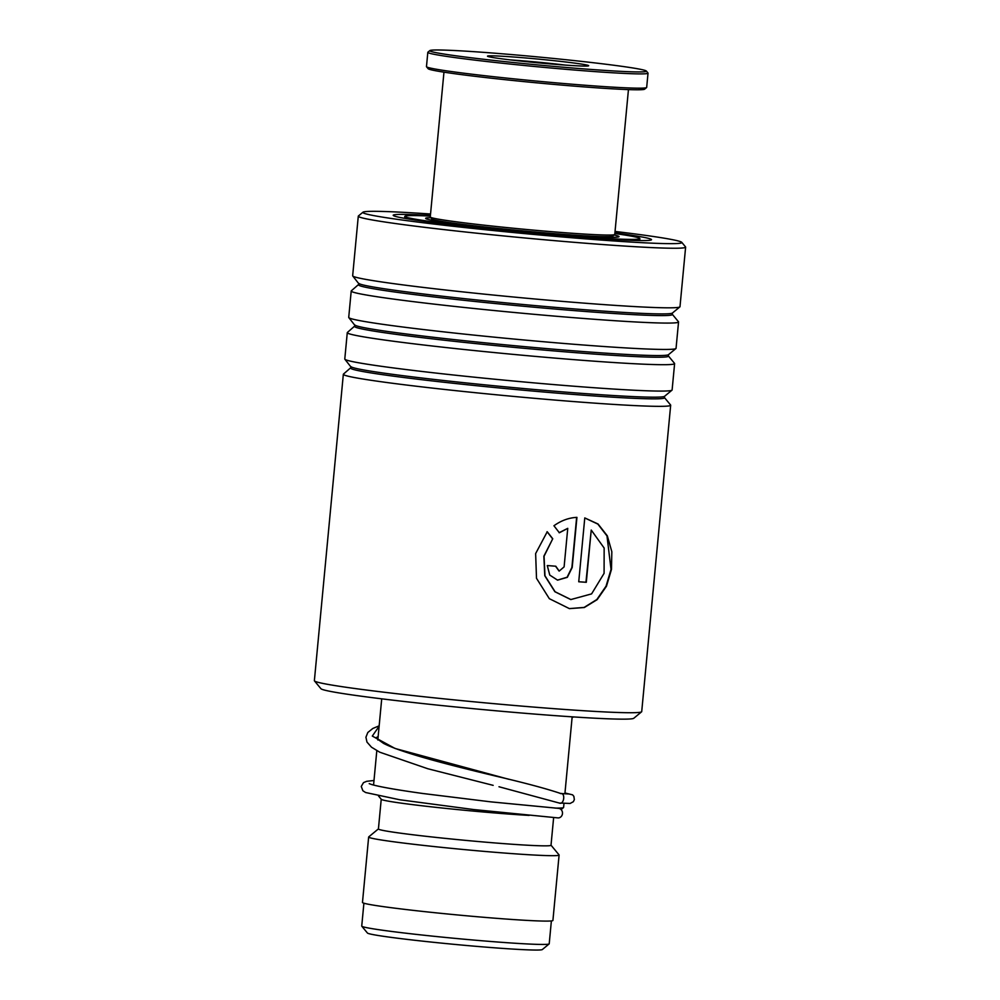 <?xml version="1.0" encoding="UTF-8"?>
<svg xmlns="http://www.w3.org/2000/svg" width="1000" height="1000" viewBox="0 0 1000 1000"><rect width="100%" height="100%" fill="white"/><g stroke="black" fill="none" stroke-linecap="round" stroke-linejoin="round"><path stroke-width="1.5" d="M551.375 920.925L549.212 943.8A94.15 3.45 -174.6 0 1 549.138 943.925L542.3 949.562A87.875 3.225 -174.6 0 1 507.537 948.737A87.875 3.225 -174.6 0 1 417.15 940.537A87.875 3.225 -174.6 0 1 367.45 933.037L361.788 926.213A94.15 3.45 -174.6 0 1 361.737 926.075L363.9 903.2M549.138 943.925A94.15 3.45 -174.6 0 1 511.887 943.037A94.15 3.45 -174.6 0 1 415.05 934.25A94.15 3.45 -174.6 0 1 361.788 926.213M563.987 803.337L563.6 807.45A95.65 3.5 -174.6 0 1 563.525 807.562A95.65 3.5 -174.6 0 1 554.963 808.088M529.113 815.413A86.675 3.175 -174.6 0 1 519.475 814.812A86.675 3.175 -174.6 0 1 430.312 806.725A86.675 3.175 -174.6 0 1 381.287 799.325L378.537 796.012M553.638 817.575L551.013 845.263A86.675 3.175 -174.6 0 1 516.663 844.55A86.675 3.175 -174.6 0 1 426.087 836.312A86.675 3.175 -174.6 0 1 378.425 828.95L381.225 799.262M551.025 845.2L559.05 854.887A95.65 3.5 -174.6 0 1 559.1 855.025A95.65 3.5 -174.6 0 1 521.188 854.25A95.65 3.5 -174.6 0 1 421.238 845.15A95.65 3.5 -174.6 0 1 368.65 837.025A95.65 3.5 -174.6 0 1 368.725 836.9L378.425 828.888M559.1 855.025L552.913 920.45A95.65 3.5 -174.6 0 1 515 919.663A95.65 3.5 -174.6 0 1 415.062 910.575A95.65 3.5 -174.6 0 1 362.475 902.45L368.65 837.025M641.575 711.825L633.775 718.275A157.225 5.763 -174.6 0 1 520.887 712.95A157.225 5.763 -174.6 0 1 348.512 694.4A157.225 5.763 -174.6 0 1 320.938 688.713L314.475 680.913A164.4 6.025 5.4 0 0 343.3 686.862A164.4 6.025 5.4 0 0 523.55 706.25A164.4 6.025 5.4 0 0 641.575 711.825A164.4 6.025 5.4 0 0 641.712 711.612L670.675 405.225A164.4 6.025 -174.6 0 1 555.388 400.1A164.4 6.025 -174.6 0 1 372.262 380.462A164.4 6.025 -174.6 0 1 343.338 374.275A164.4 6.025 -174.6 0 1 343.475 374.075L351.213 367.325L344.875 359.25A164.4 6.025 -174.6 0 1 344.787 359.025L347.275 332.65A164.4 6.025 -174.6 0 1 347.413 332.438L355.138 325.688L348.812 317.613A164.4 6.025 -174.6 0 1 348.725 317.387L351.213 291.012A164.4 6.025 -174.6 0 1 351.35 290.8L359.075 284.062L352.75 275.988A164.4 6.025 -174.6 0 1 352.663 275.75L358.288 216.175A164.4 6.025 -174.6 0 1 358.425 215.963L362.975 212.2A160.212 5.875 5.4 0 0 391.037 218.438A160.212 5.875 5.4 0 0 572.288 237.8A160.212 5.875 5.4 0 0 681.762 242.338A160.212 5.875 5.4 0 0 653.662 236.537A160.212 5.875 5.4 0 0 615.05 231.438M343.338 374.275L314.375 680.675A164.4 6.025 5.4 0 0 314.475 680.913M430.55 214A160.212 5.875 5.4 0 0 362.975 212.2M681.762 242.338L685.525 246.887A164.4 6.025 -174.6 0 1 685.625 247.125A164.4 6.025 -174.6 0 1 570.337 242A164.4 6.025 -174.6 0 1 387.212 222.362A164.4 6.025 -174.6 0 1 358.288 216.175M614.913 232.887A129.725 4.75 -174.6 0 1 628.675 234.812A129.725 4.75 -174.6 0 1 651.388 239.862A129.725 4.75 -174.6 0 1 558.25 235.463A129.725 4.75 -174.6 0 1 416.025 220.162A129.725 4.75 -174.6 0 1 393.275 215.463A129.725 4.75 -174.6 0 1 430.412 215.45M354.837 326.3A157.575 5.775 -174.6 0 0 382.438 332.425A157.575 5.775 -174.6 0 0 560.7 351.475A157.575 5.775 -174.6 0 0 668.375 355.938L674.525 363.363A164.4 6.025 -174.6 0 1 674.613 363.587L672.113 389.963A164.4 6.025 -174.6 0 1 671.988 390.175A164.4 6.025 -174.6 0 1 553.95 384.6A164.4 6.025 -174.6 0 1 373.713 365.2A164.4 6.025 -174.6 0 1 344.875 359.25M674.613 363.587A164.4 6.025 -174.6 0 1 559.325 358.462A164.4 6.025 -174.6 0 1 376.2 338.837A164.4 6.025 -174.6 0 1 347.275 332.65M358.775 284.662A157.575 5.775 -174.6 0 0 386.375 290.8A157.575 5.775 -174.6 0 0 564.637 309.837A157.575 5.775 -174.6 0 0 672.312 314.3L678.462 321.725A164.4 6.025 -174.6 0 1 678.55 321.95L676.05 348.325A164.4 6.025 -174.6 0 1 675.925 348.537A164.4 6.025 -174.6 0 1 557.888 342.962A164.4 6.025 -174.6 0 1 377.638 323.575A164.4 6.025 -174.6 0 1 348.812 317.613M678.55 321.95A164.4 6.025 -174.6 0 1 563.263 316.837A164.4 6.025 -174.6 0 1 380.138 297.2A164.4 6.025 -174.6 0 1 351.213 291.012M685.625 247.125L679.987 306.7A164.4 6.025 -174.6 0 1 679.862 306.9A164.4 6.025 -174.6 0 1 561.825 301.337A164.4 6.025 -174.6 0 1 381.575 281.938A164.4 6.025 -174.6 0 1 352.75 275.988M350.9 367.925A157.575 5.775 -174.6 0 0 378.5 374.062A157.575 5.775 -174.6 0 0 556.763 393.1A157.575 5.775 -174.6 0 0 664.438 397.575L670.588 404.988A164.4 6.025 -174.6 0 1 670.675 405.225M564.113 566.875L567.75 528.35L559.362 532.762L553.938 525.763C561.2 520.55 568.862 517.75 576.938 517.362L572.2 567.475L567.337 577.325L557.575 580.15L549.775 575.087L547.275 565.55A164.4 6.025 -174.6 0 0 555.8 566.225L559.188 571.087L564.113 566.875M547.238 531.75L552.75 538.763L544.05 556.263L544.975 575.775L555.1 591.763L570.862 599.55L591.6 593.888L604.087 573.35L604.15 548.05L591.237 530.05L586.3 582.3A164.4 6.025 -174.6 0 1 578.737 581.775L584.775 517.925L598.05 524L607.325 535.837L611.838 551.737L611.475 569.4L606.475 586.225L597.175 599.625L584.338 607.513L569.412 608.625L549.325 598.675L536.5 578.288L535.638 553.575L547.238 531.75M552.75 538.763L543.862 556.225L544.775 575.737L554.862 591.725L570.712 599.525M591.237 530.05L585.95 582.25A163.8 6 -174.6 0 1 578.737 581.75M584.775 517.95L597.825 524.075L606.987 535.913L611.038 569.4L606.05 586.163L596.838 599.525L584.1 607.425L569.275 608.612M547.05 531.712L552.537 538.713M567.75 528.35L559.125 532.712M576.638 517.375L571.912 567.425L567.112 577.225L557.45 580.125M555.562 566.213L559.075 571.062M498.988 786.75L559.2 803.025L570.112 803.462L573.362 801.7L574.35 799.613L573.862 796.338L572.6 794.85L564.963 792.975M369.225 783.65L371.775 784.562C380.188 786.95 397.212 789.925 422.863 793.5L490.875 801.862L558.737 808.375A4.787 4.312 91 0 1 558.112 817.913A4.787 4.312 91 0 1 557.975 817.9M559.2 803.025C564.075 805.288 565.775 792.4 560.45 793.512M430.8 217.688A97.137 3.562 5.4 0 0 425.637 218.337A97.137 3.562 5.4 0 0 484.762 227.237A97.137 3.562 5.4 0 0 590.1 236.438A97.137 3.562 5.4 0 0 619.062 236.625A97.137 3.562 5.4 0 0 614.113 235.012M430.35 216.1A118.062 4.325 5.4 0 0 404.8 216.375A118.062 4.325 5.4 0 0 476.675 227.175A118.062 4.325 5.4 0 0 604.688 238.363A118.062 4.325 5.4 0 0 639.888 238.6A118.062 4.325 5.4 0 0 614.85 233.538M614.688 234.537L612.737 236.15A90.862 3.325 -174.6 0 1 515.425 230.162A90.862 3.325 -174.6 0 1 431.938 219.062L430.312 217.113A92.662 3.4 5.4 0 0 515.462 228.438A92.662 3.4 5.4 0 0 614.688 234.537A92.662 3.4 5.4 0 0 614.763 234.425L628.45 89.6M443.963 72.162L430.262 216.975A92.662 3.4 5.4 0 0 430.312 217.113M546.375 57.75A108.8 3.987 5.4 0 0 429.862 50.575A108.8 3.987 5.4 0 0 529.8 64.162A108.8 3.987 5.4 0 0 646.35 71.037A108.8 3.987 5.4 0 0 546.375 57.75M646.35 71.037L647.962 72.987A110.588 4.05 -174.6 0 1 648.025 73.15A110.588 4.05 -174.6 0 1 529.5 66A110.588 4.05 -174.6 0 1 427.812 52.337A110.588 4.05 -174.6 0 1 427.9 52.188L429.862 50.575M646.587 87.562L644.638 89.175A108.8 3.987 -174.6 0 1 528.112 82.013A108.8 3.987 -174.6 0 1 428.15 68.713L426.525 66.762A110.588 4.05 5.4 0 0 528.15 80.275A110.588 4.05 5.4 0 0 646.587 87.562A110.588 4.05 5.4 0 0 646.675 87.425L648.025 73.15M427.812 52.337L426.475 66.6A110.588 4.05 5.4 0 0 426.525 66.762M541.962 59.45A50.812 1.863 -174.6 0 1 588.638 65.8A50.812 1.863 -174.6 0 1 534.212 62.45A50.812 1.863 -174.6 0 1 487.525 56.25A50.812 1.863 -174.6 0 1 541.962 59.45M565.575 65.125A47.825 1.75 5.4 0 0 541.45 62.512A47.825 1.75 5.4 0 0 510.312 59.9M664.438 397.575L664.562 396.312A157.575 5.775 -174.6 0 1 551.425 390.962A157.575 5.775 -174.6 0 1 378.663 372.375A157.575 5.775 -174.6 0 1 351.025 366.675M668.375 355.938L668.487 354.675A157.575 5.775 -174.6 0 1 555.363 349.338A157.575 5.775 -174.6 0 1 382.587 330.75A157.575 5.775 -174.6 0 1 354.963 325.037M672.312 314.3L672.425 313.038A157.575 5.775 -174.6 0 1 559.3 307.7A157.575 5.775 -174.6 0 1 386.525 289.113A157.575 5.775 -174.6 0 1 358.888 283.4M508.85 779.3L395.075 748.475L372.3 736.062L379.125 726.263M609.35 237.262L608.337 236.637M572.163 716.838L564.888 793.8M561.213 809.475L563.525 807.562M381.712 698.838L377.825 739.987M376.812 750.662L373.562 785.062M436.163 220.362L435.05 220.787M672.425 313.038L679.862 306.9M668.487 354.675L675.925 348.537M664.562 396.312L671.988 390.175M378.162 736.5L375.688 738.025M375.425 737.613L383.488 743.35C402.25 753.125 451.737 765.537 494.862 775.9C525.025 782.938 547.163 788.875 561.237 793.688M560.275 793.5L568.787 793.975M374 780.487L366.675 781.312L363.475 782.65L361.262 786.462L362.875 790.75L365.625 792.525L399.825 799.775L473.55 809.538L558.112 817.913M493.162 785.35L427.8 768.737L379.7 752.175L371.5 747.2L366.962 742.075L365.925 737.225L367.825 732.475L372.8 728.487L379.162 725.825M572.112 717.4L573.95 716.95M639.888 238.6L639.7 240.562M404.8 216.375L404.625 218.337"/></g></svg>
